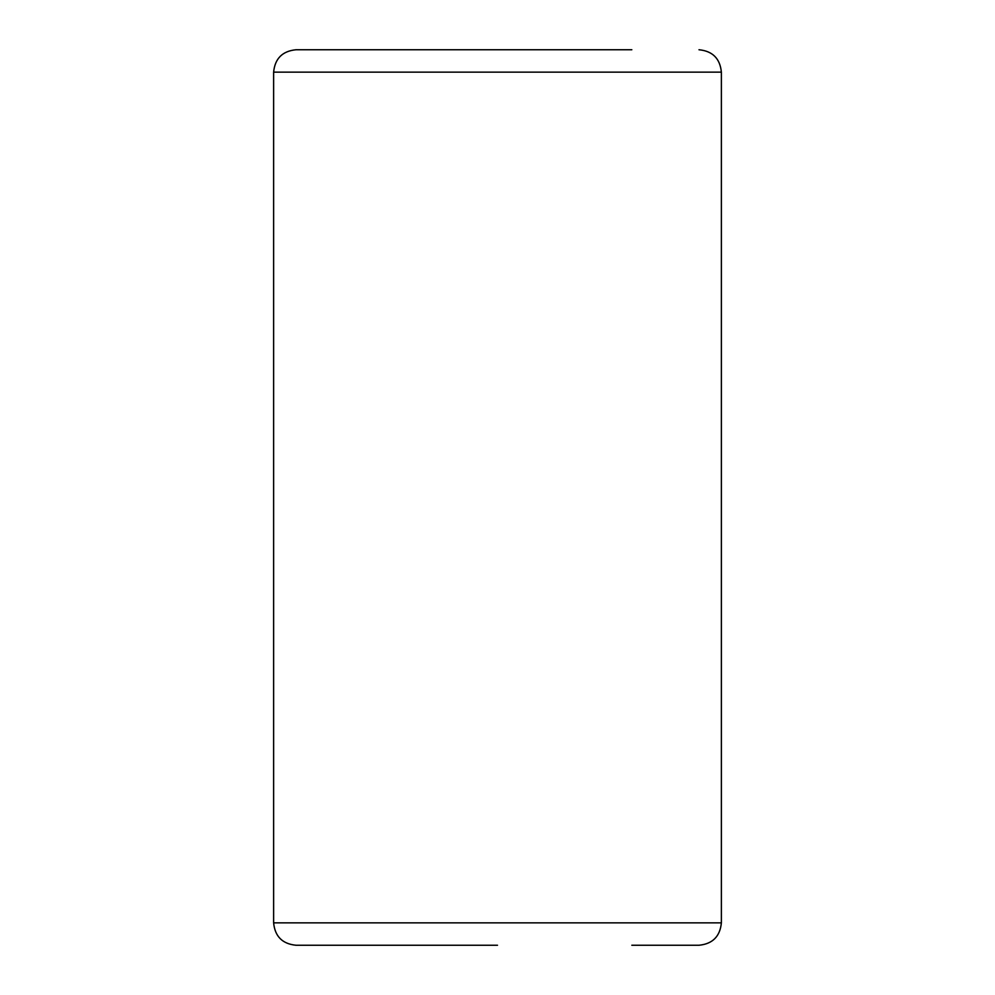 <?xml version="1.0" encoding="UTF-8"?>
<svg xmlns="http://www.w3.org/2000/svg" width="995" height="995" viewBox="0 0 995 995"><rect width="100%" height="100%" fill="white"/><g stroke="black" fill="none" stroke-linecap="round" stroke-linejoin="round"><path stroke-width="1.49" d="M273.625 72.137L273.625 922.862L721.375 922.862L721.375 72.137L273.625 72.137C274.956 58.543 282.418 51.081 296.012 49.75L631.825 49.75M721.375 922.862C720.044 936.457 712.582 943.919 698.987 945.25L631.825 945.25M497.5 945.25L296.012 945.25C282.418 943.919 274.956 936.457 273.625 922.862M721.375 72.137C720.044 58.543 712.582 51.081 698.987 49.75"/></g></svg>
